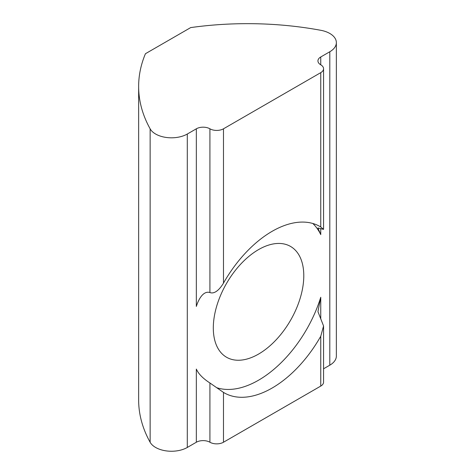 <?xml version="1.0" encoding="UTF-8"?>
<svg xmlns="http://www.w3.org/2000/svg" width="475" height="475" viewBox="0 0 475 475"><rect width="100%" height="100%" fill="white"/><g stroke="black" fill="none" stroke-linecap="round" stroke-linejoin="round"><path stroke-width="0.71" d="M138.641 86.468A239.922 138.522 0 0 0 150.142 128.838A22.39 12.926 0 0 0 155.628 134.027A22.39 12.926 0 0 0 187.292 134.027L196.341 128.802A9.595 5.54 180 0 1 209.914 128.802A9.595 5.54 0 0 0 223.487 128.802L320.756 72.645A9.595 5.54 0 0 0 323.564 68.727A9.595 5.54 0 0 0 320.756 64.808A9.595 5.54 180 0 1 317.941 60.889A9.595 5.54 180 0 1 320.756 56.976L329.798 51.751A22.39 12.926 0 0 0 336.359 42.608A22.39 12.926 0 0 0 329.798 33.464A22.39 12.926 0 0 0 320.815 30.299A239.922 138.522 0 0 0 190.689 27.592L145.445 53.711A239.922 138.522 0 0 0 138.641 86.468L138.641 399.908A239.922 138.522 0 0 0 150.142 442.278A22.39 12.926 0 0 0 155.628 447.462A22.39 12.926 0 0 0 187.292 447.462L196.341 442.237L196.341 369.075C198.437 373.843 202.962 378.48 209.914 382.981L223.487 392.409A95.968 55.409 120 0 0 224.135 392.795A95.968 55.409 120 0 0 320.756 336.253L323.564 325.992L317.941 311.636L320.756 297.249L320.756 318.992M303.786 275.726A63.983 36.937 -60 0 1 275.862 340.112A63.983 36.937 -60 0 1 226.557 357.253A63.983 36.937 -60 0 1 213.305 327.964A63.983 36.937 -60 0 1 241.235 263.577A63.983 36.937 -60 0 1 290.54 246.436A63.983 36.937 -60 0 1 303.786 275.726M317.941 227.982L323.564 229.383L320.756 226.955A95.968 55.409 120 0 0 320.103 226.569A95.968 55.409 120 0 0 223.487 283.112C220.4 288.289 215.127 294.536 209.914 292.541L209.914 128.802M223.487 392.409L223.487 442.237A9.595 5.54 180 0 1 209.914 442.237A9.595 5.54 0 0 0 196.341 442.237M196.341 128.802L196.341 306.446C198.253 300.069 203.074 290.427 209.914 292.541M317.941 228.065L320.756 234.614A95.968 55.409 120 0 0 312.835 223.487M323.564 325.992L323.564 382.167A9.595 5.54 180 0 1 320.756 386.08L320.756 336.253M223.487 442.237L320.756 386.08M216.707 387.695A95.968 55.409 120 0 0 320.756 297.249M323.564 368.79L329.798 365.186A22.39 12.926 0 0 0 336.359 356.048L336.359 42.608M187.292 134.027L187.292 447.462M223.487 128.802L223.487 283.112M320.756 226.955L320.756 72.645M209.914 442.237L209.914 382.981M320.756 56.976L320.756 64.808M320.756 228.546L320.756 234.614M329.798 51.751L329.798 365.186M150.142 128.838L150.142 442.278M323.564 229.383L323.564 68.727"/></g></svg>
